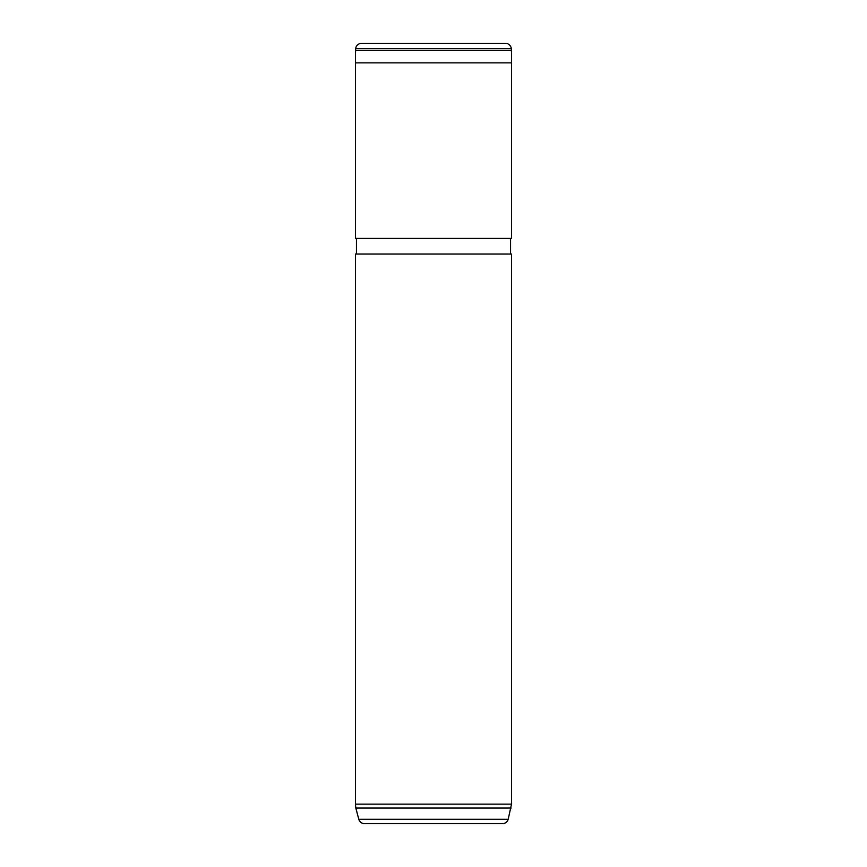 <?xml version="1.0" encoding="UTF-8"?>
<svg xmlns="http://www.w3.org/2000/svg" width="867" height="867" viewBox="0 0 867 867"><rect width="100%" height="100%" fill="white"/><g stroke="black" fill="none" stroke-linecap="round" stroke-linejoin="round"><path stroke-width="1.3" d="M355.687 48.693L355.513 50.6L511.476 50.6L511.313 48.693L355.687 48.693A5.852 5.852 0 0 1 361.517 43.35L505.483 43.35A5.852 5.852 0 0 1 511.313 48.693M511.476 62.858L511.476 50.6M355.513 62.858L355.513 50.6M445.4 823.65L421.6 823.65L445.4 823.65M511.194 808.044L355.806 808.044L358.83 819.315A5.852 5.852 0 0 0 364.487 823.65L502.513 823.65A5.852 5.852 0 0 0 508.17 819.315L511.53 804.143L511.53 254.031L355.47 254.031L355.47 804.143L511.53 804.143M355.806 808.044L355.47 804.143M510.555 254.031L510.555 238.425M356.445 254.031L356.445 238.425M355.47 238.425L511.53 238.425L511.53 62.858L355.47 62.858L355.47 238.425M358.83 819.315L508.17 819.315"/></g></svg>
